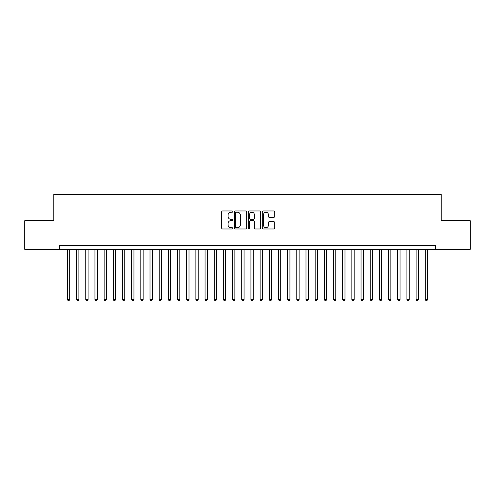 <?xml version="1.0" encoding="UTF-8"?>
<svg xmlns="http://www.w3.org/2000/svg" width="495" height="495" viewBox="0 0 495 495"><rect width="100%" height="100%" fill="white"/><g stroke="black" fill="none" stroke-linecap="round" stroke-linejoin="round"><path stroke-width="0.74" d="M232.817 211.594A0.631 0.631 0 0 0 232.186 210.963L222.62 210.963A0.903 0.903 0 0 0 221.717 211.866L221.717 228.077A0.903 0.903 0 0 0 222.62 228.981L232.186 228.981A0.631 0.631 0 0 0 232.817 228.35A0.631 0.631 0 0 0 232.186 227.719L230.948 227.719A2.883 2.883 0 0 1 228.065 224.835L228.065 223.486A2.883 2.883 0 0 1 230.948 220.603L232.186 220.603A0.631 0.631 0 0 0 232.817 219.972A0.631 0.631 0 0 0 232.186 219.341L230.948 219.341A2.883 2.883 0 0 1 228.065 216.457L228.065 215.108A2.883 2.883 0 0 1 230.948 212.225L232.186 212.225A0.631 0.631 0 0 0 232.817 211.594M273.822 217.317A0.903 0.903 0 0 0 274.725 216.414L274.725 211.866A0.903 0.903 0 0 0 273.822 210.963L263.198 210.963A0.903 0.903 0 0 0 262.294 211.866L262.294 228.077A0.903 0.903 0 0 0 263.198 228.981L273.822 228.981A0.903 0.903 0 0 0 274.725 228.077L274.725 222.583A0.903 0.903 0 0 0 273.822 221.686L269.274 221.686A0.903 0.903 0 0 0 268.377 222.583L268.377 225.305A2.407 2.407 0 0 1 265.964 227.719A2.407 2.407 0 0 1 263.557 225.305L263.557 214.632A2.407 2.407 0 0 1 265.964 212.225A2.407 2.407 0 0 1 268.377 214.632L268.377 216.414A0.903 0.903 0 0 0 269.274 217.317L273.822 217.317M435.612 249.338L435.612 245.662L59.388 245.662L59.388 249.338L470.25 249.338L470.25 220.708L441.206 220.708L441.206 194.281L53.794 194.281L53.794 220.708L24.75 220.708L24.75 249.338L59.388 249.338M246.714 211.866A0.903 0.903 0 0 0 245.811 210.963L235.181 210.963A0.903 0.903 0 0 0 234.284 211.866L234.284 228.077A0.903 0.903 0 0 0 235.181 228.981L245.811 228.981A0.903 0.903 0 0 0 246.714 228.077L246.714 211.866M249.189 210.963L259.819 210.963A0.903 0.903 0 0 1 260.716 211.866L260.716 228.077A0.903 0.903 0 0 1 259.819 228.981L255.272 228.981A0.903 0.903 0 0 1 254.368 228.077L254.368 221.5A0.903 0.903 0 0 0 253.465 220.603L250.451 220.603A0.903 0.903 0 0 0 249.548 221.5L249.548 228.35A0.631 0.631 0 0 1 248.917 228.981A0.631 0.631 0 0 1 248.286 228.35L248.286 211.866A0.903 0.903 0 0 1 249.189 210.963M236.171 212.225A0.631 0.631 0 0 0 235.546 212.856L235.546 227.087A0.631 0.631 0 0 0 236.171 227.719L237.482 227.719A2.883 2.883 0 0 0 240.36 224.835L240.36 215.108A2.883 2.883 0 0 0 237.482 212.225L236.171 212.225M254.368 214.681A2.407 2.407 0 0 0 251.961 212.268A2.407 2.407 0 0 0 249.548 214.681L249.548 218.444A0.903 0.903 0 0 0 250.451 219.341L253.465 219.341A0.903 0.903 0 0 0 254.368 218.444L254.368 214.681M67.419 249.338L67.419 299.531L69.715 299.531L69.715 249.338M69.715 299.531L69.028 300.719L68.106 300.719L67.419 299.531M76.595 249.338L76.595 299.531L78.891 299.531L78.891 249.338M78.891 299.531L78.204 300.719L77.282 300.719L76.595 299.531M85.771 249.338L85.771 299.531L88.067 299.531L88.067 249.338M88.067 299.531L87.38 300.719L86.458 300.719L85.771 299.531M94.947 249.338L94.947 299.531L97.243 299.531L97.243 249.338M97.243 299.531L96.556 300.719L95.634 300.719L94.947 299.531M104.123 249.338L104.123 299.531L106.419 299.531L106.419 249.338M106.419 299.531L105.732 300.719L104.81 300.719L104.123 299.531M113.299 249.338L113.299 299.531L115.595 299.531L115.595 249.338M115.595 299.531L114.908 300.719L113.986 300.719L113.299 299.531M122.475 249.338L122.475 299.531L124.771 299.531L124.771 249.338M124.771 299.531L124.084 300.719L123.162 300.719L122.475 299.531M131.651 249.338L131.651 299.531L133.947 299.531L133.947 249.338M133.947 299.531L133.26 300.719L132.338 300.719L131.651 299.531M140.828 249.338L140.828 299.531L143.123 299.531L143.123 249.338M143.123 299.531L142.436 300.719L141.514 300.719L140.828 299.531M150.004 249.338L150.004 299.531L152.299 299.531L152.299 249.338M152.299 299.531L151.612 300.719L150.69 300.719L150.004 299.531M159.18 249.338L159.18 299.531L161.475 299.531L161.475 249.338M161.475 299.531L160.788 300.719L159.866 300.719L159.18 299.531M168.356 249.338L168.356 299.531L170.651 299.531L170.651 249.338M170.651 299.531L169.964 300.719L169.042 300.719L168.356 299.531M177.532 249.338L177.532 299.531L179.827 299.531L179.827 249.338M179.827 299.531L179.141 300.719L178.219 300.719L177.532 299.531M186.708 249.338L186.708 299.531L189.003 299.531L189.003 249.338M189.003 299.531L188.317 300.719L187.395 300.719L186.708 299.531M195.884 249.338L195.884 299.531L198.179 299.531L198.179 249.338M198.179 299.531L197.493 300.719L196.571 300.719L195.884 299.531M205.06 249.338L205.06 299.531L207.356 299.531L207.356 249.338M207.356 299.531L206.669 300.719L205.747 300.719L205.06 299.531M214.236 249.338L214.236 299.531L216.532 299.531L216.532 249.338M216.532 299.531L215.845 300.719L214.923 300.719L214.236 299.531M223.412 249.338L223.412 299.531L225.708 299.531L225.708 249.338M225.708 299.531L225.021 300.719L224.099 300.719L223.412 299.531M232.588 249.338L232.588 299.531L234.884 299.531L234.884 249.338M234.884 299.531L234.197 300.719L233.275 300.719L232.588 299.531M241.764 249.338L241.764 299.531L244.06 299.531L244.06 249.338M244.06 299.531L243.373 300.719L242.451 300.719L241.764 299.531M250.94 249.338L250.94 299.531L253.236 299.531L253.236 249.338M253.236 299.531L252.549 300.719L251.627 300.719L250.94 299.531M260.116 249.338L260.116 299.531L262.412 299.531L262.412 249.338M262.412 299.531L261.725 300.719L260.803 300.719L260.116 299.531M269.292 249.338L269.292 299.531L271.588 299.531L271.588 249.338M271.588 299.531L270.901 300.719L269.979 300.719L269.292 299.531M278.468 249.338L278.468 299.531L280.764 299.531L280.764 249.338M280.764 299.531L280.077 300.719L279.155 300.719L278.468 299.531M287.644 249.338L287.644 299.531L289.94 299.531L289.94 249.338M289.94 299.531L289.253 300.719L288.331 300.719L287.644 299.531M296.821 249.338L296.821 299.531L299.116 299.531L299.116 249.338M299.116 299.531L298.429 300.719L297.507 300.719L296.821 299.531M305.997 249.338L305.997 299.531L308.292 299.531L308.292 249.338M308.292 299.531L307.605 300.719L306.683 300.719L305.997 299.531M315.173 249.338L315.173 299.531L317.468 299.531L317.468 249.338M317.468 299.531L316.781 300.719L315.86 300.719L315.173 299.531M324.349 249.338L324.349 299.531L326.644 299.531L326.644 249.338M326.644 299.531L325.957 300.719L325.036 300.719L324.349 299.531M333.525 249.338L333.525 299.531L335.82 299.531L335.82 249.338M335.82 299.531L335.134 300.719L334.212 300.719L333.525 299.531M342.701 249.338L342.701 299.531L344.996 299.531L344.996 249.338M344.996 299.531L344.31 300.719L343.388 300.719L342.701 299.531M351.877 249.338L351.877 299.531L354.173 299.531L354.173 249.338M354.173 299.531L353.486 300.719L352.564 300.719L351.877 299.531M361.053 249.338L361.053 299.531L363.349 299.531L363.349 249.338M363.349 299.531L362.662 300.719L361.74 300.719L361.053 299.531M370.229 249.338L370.229 299.531L372.525 299.531L372.525 249.338M372.525 299.531L371.838 300.719L370.916 300.719L370.229 299.531M379.405 249.338L379.405 299.531L381.701 299.531L381.701 249.338M381.701 299.531L381.014 300.719L380.092 300.719L379.405 299.531M388.581 249.338L388.581 299.531L390.877 299.531L390.877 249.338M390.877 299.531L390.19 300.719L389.268 300.719L388.581 299.531M397.757 249.338L397.757 299.531L400.053 299.531L400.053 249.338M400.053 299.531L399.366 300.719L398.444 300.719L397.757 299.531M406.933 249.338L406.933 299.531L409.229 299.531L409.229 249.338M409.229 299.531L408.542 300.719L407.62 300.719L406.933 299.531M416.109 249.338L416.109 299.531L418.405 299.531L418.405 249.338M418.405 299.531L417.718 300.719L416.796 300.719L416.109 299.531M425.285 249.338L425.285 299.531L427.581 299.531L427.581 249.338M427.581 299.531L426.894 300.719L425.972 300.719L425.285 299.531"/></g></svg>
